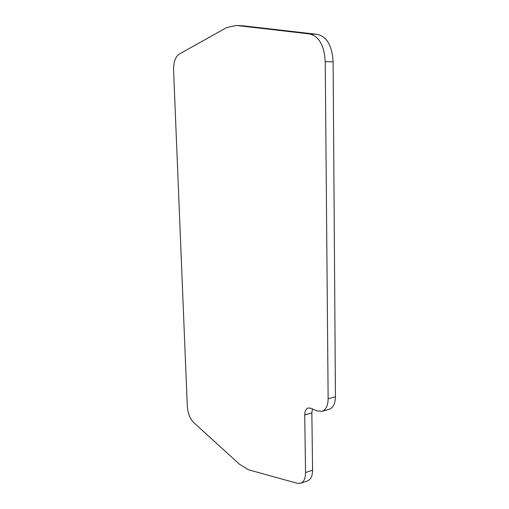 <?xml version="1.0" encoding="UTF-8"?>
<svg xmlns="http://www.w3.org/2000/svg" width="509" height="509" viewBox="0 0 509 509"><rect width="100%" height="100%" fill="white"/><g stroke="black" fill="none" stroke-linecap="round" stroke-linejoin="round"><path stroke-width="0.76" d="M297.383 483.321L300.87 483.206C303.93 481.807 305.483 478.263 305.527 472.568L304.726 414.962C304.764 411.183 305.877 408.854 308.066 407.983L310.923 408.243L316.795 410.89L322.012 411.336C325.957 409.77 327.993 405.59 328.133 398.801L325.232 61.602C324.265 45.46 318.99 36.228 309.415 33.925L236.392 25.45L226.626 27.569L178.964 54.278C175.312 56.97 173.518 62.314 173.582 70.331L187.299 406.207C187.834 413.206 189.908 418.608 193.528 422.4L239.421 464.17L248.487 469.782L297.383 483.321M307.506 480.89L307.856 480.77C310.935 479.363 312.507 475.826 312.564 470.17L311.858 412.901L304.726 414.962M236.392 25.45L243.786 25.883L317.266 34.351C326.886 36.648 332.173 45.81 333.115 61.843L335.444 396.753C335.291 403.497 333.23 407.658 329.266 409.236L322.012 411.336M328.878 409.344L329.266 409.236M312.475 408.943L311.858 412.901M305.527 472.568L312.564 470.17M309.415 33.925L317.266 34.351M325.232 61.602L333.115 61.843M328.133 398.801L335.444 396.753M307.856 480.77L300.87 483.206"/></g></svg>

